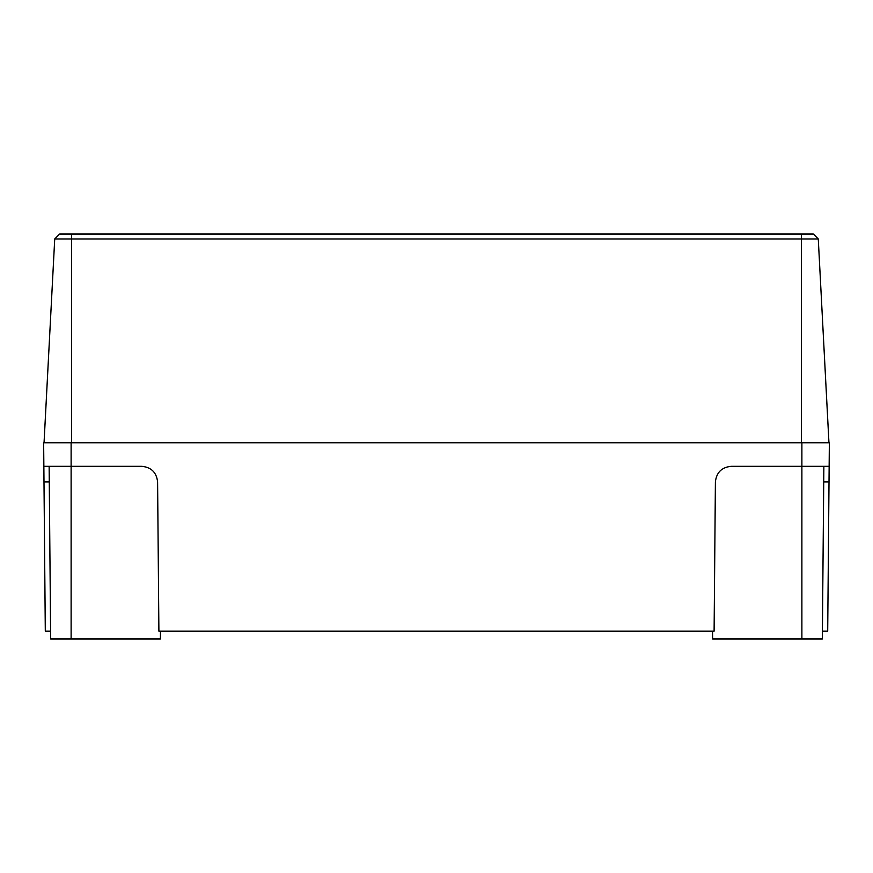 <?xml version="1.0" encoding="UTF-8"?>
<svg xmlns="http://www.w3.org/2000/svg" width="873" height="873" viewBox="0 0 873 873"><rect width="100%" height="100%" fill="white"/><g stroke="black" fill="none" stroke-linecap="round" stroke-linejoin="round"><path stroke-width="1.31" d="M822.421 631.157L827.702 631.157L829.012 481.885L823.719 481.885M49.281 481.885L43.988 481.885L43.857 466.324L141.906 466.324C151.302 467.306 156.54 472.489 157.598 481.885L158.897 631.157L714.103 631.157L715.402 481.885C716.46 472.489 721.698 467.306 731.094 466.324L801.883 466.324L801.883 442.775L829.35 442.775L829.012 481.885M50.579 631.157L45.298 631.157L43.988 481.885M43.857 466.324L43.65 442.775L801.883 442.775M829.143 466.324L801.883 466.324L801.883 639.003L712.597 639.003L712.532 631.157M160.468 631.157L160.403 639.003L50.656 639.003L49.139 466.324M823.861 466.324L822.344 639.003L801.883 639.003M818.274 238.962L54.726 238.962L59.691 233.997L813.309 233.997L818.274 238.962L828.957 442.775M54.726 238.962L44.043 442.775M71.117 639.003L71.117 442.775M71.51 233.997L71.51 442.775M801.49 233.997L801.49 442.775"/></g></svg>
